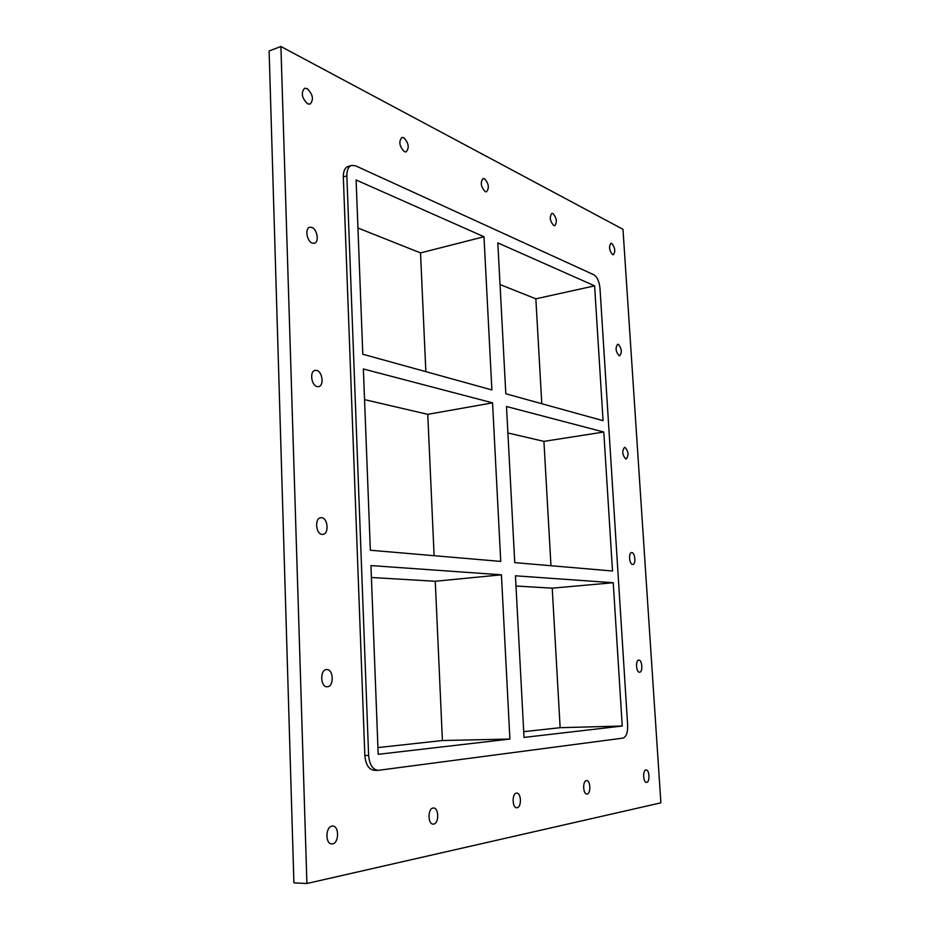 <?xml version="1.0" encoding="UTF-8"?>
<svg xmlns="http://www.w3.org/2000/svg" width="930" height="930" viewBox="0 0 930 930"><rect width="100%" height="100%" fill="white"/><g stroke="black" fill="none" stroke-linecap="round" stroke-linejoin="round"><path stroke-width="1.4" d="M327.29 686.759C320.373 687.514 319.676 669.53 326.616 669.565L326.709 669.565C333.603 668.949 334.242 686.805 327.302 686.759L327.29 686.759M322.152 534.401C315.77 534.227 314.433 518.126 320.757 517.731L321.594 517.731C327.965 518.022 329.232 534.018 322.908 534.39L322.152 534.401M317.176 386.601C311.283 385.648 309.434 371.105 315.119 370.373L316.63 370.419C322.524 371.477 324.279 385.915 318.606 386.636L317.176 386.601M312.341 243.137C306.865 241.533 304.668 228.257 309.713 227.28L311.806 227.42C317.281 229.129 319.409 242.312 314.363 243.265L312.341 243.137M619.078 355.702C615.66 351.61 615.183 347.797 617.66 344.274L618.334 344.344C621.74 348.459 622.205 352.272 619.729 355.772L619.078 355.702M625.774 458.967C622.251 454.944 621.845 451.062 624.542 447.342L625.018 447.365C628.529 451.41 628.924 455.293 626.227 458.99L625.774 458.967M632.609 564.452C629.319 564.44 628.308 552.606 631.586 552.594L631.842 552.594C635.12 552.664 636.12 564.429 632.842 564.452L632.609 564.452M639.596 672.216C636.155 672.681 635.306 659.986 638.782 660.102L638.805 660.102C642.235 659.707 643.06 672.32 639.596 672.216L639.596 672.216M404.352 151.66C399.389 146.429 398.551 141.686 401.841 137.442L403.748 137.686C408.7 142.964 409.526 147.696 406.201 151.881L404.352 151.66M485.158 191.615C480.857 186.779 480.159 182.419 483.054 178.537L484.495 178.734C488.773 183.594 489.459 187.953 486.553 191.801L485.158 191.615M553.676 225.49C549.921 221.015 549.316 216.981 551.862 213.389L552.978 213.551C556.721 218.062 557.314 222.084 554.757 225.641L553.676 225.49M587.167 794.011L586.865 794.034C582.971 794.371 582.482 780.956 586.377 780.619L586.632 780.596C590.527 780.247 591.05 793.581 587.167 794.011M517.161 807.717L516.766 807.752C512.186 808.089 511.826 793.557 516.406 793.139L516.755 793.104C521.323 792.755 521.742 807.182 517.161 807.717M433.729 824.061L433.194 824.108C427.73 824.433 427.579 808.588 433.031 808.054L433.496 808.007C438.948 807.659 439.181 823.375 433.729 824.061M646.734 782.339L646.501 782.363C643.153 782.7 642.572 770.226 645.932 769.959L646.129 769.947C649.477 769.61 650.082 781.99 646.734 782.339M612.521 254.588C609.208 250.426 608.673 246.671 610.929 243.323L611.801 243.462C615.102 247.647 615.625 251.402 613.37 254.715L612.521 254.588M307.644 103.835C301.832 98.138 300.797 92.954 304.552 88.28L307.132 88.571C312.922 94.325 313.933 99.498 310.155 104.114L307.644 103.835M332.58 843.859L331.824 843.929C325.209 844.208 325.384 826.817 331.987 826.131L332.649 826.073C339.241 825.747 339.194 842.999 332.58 843.859M306.912 883.5L660.881 802.834L622.984 229.292L280.906 46.5L269.119 50.964L293.903 882.872L306.912 883.5L280.906 46.5M364.839 755.486C365.688 764.646 368.861 769.61 374.36 770.377L378.115 770.354C372.639 769.575 369.466 764.611 368.617 755.427L364.839 755.486L343.333 176.944L346.855 175.875C346.797 170.132 348.366 166.644 351.563 165.401L355.551 165.796L593.921 274.815C597.223 276.977 599.246 281.453 599.978 288.23L627.657 725.4C627.797 732.701 626.25 736.944 622.995 738.106L378.115 770.354M351.563 165.401L348.064 166.47C344.856 167.726 343.286 171.213 343.333 176.944M346.855 175.875L368.617 755.427M603.07 420.674L505.815 393.774L497.817 242.881L594.607 285.847L603.07 420.674M491.889 389.926L362.805 354.225L356.097 179.978L483.984 236.743L491.889 389.926M612.51 571.008L514.755 562.627L506.49 406.515L603.791 432.031L612.51 571.008M500.735 561.418L370.349 550.235L363.363 368.966L492.551 402.853L500.735 561.418M622.24 726.028L524.02 737.42L515.452 575.81L613.242 582.726L622.24 726.028L560.139 727.69L552.234 588.167L515.999 586.028M370.942 565.58L501.421 574.81L509.896 739.048L378.196 754.311L370.942 565.58M541.795 403.725L535.854 298.821L500.026 284.557M535.854 298.821L594.607 285.847M425.847 371.663L420.523 252.914L357.945 228.013M420.523 252.914L483.984 236.743M550.967 565.731L543.922 441.366L507.885 432.973M543.922 441.366L603.791 432.031M434.112 555.71L427.765 414.338L364.548 399.633M427.765 414.338L492.551 402.853M523.718 731.666L560.139 727.69M552.234 588.167L613.242 582.726M377.94 747.581L442.413 740.536L509.896 739.048M442.413 740.536L435.263 581.262L371.396 577.495M435.263 581.262L501.421 574.81"/></g></svg>
